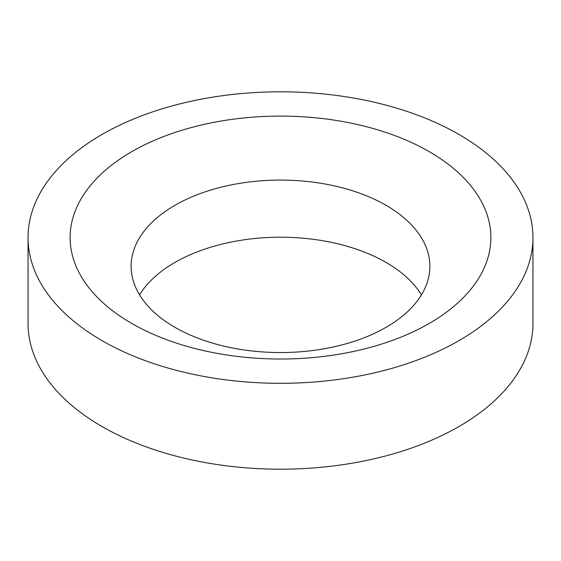 <?xml version="1.0" encoding="UTF-8"?>
<svg xmlns="http://www.w3.org/2000/svg" width="561" height="561" viewBox="0 0 561 561"><rect width="100%" height="100%" fill="white"/><g stroke="black" fill="none" stroke-linecap="round" stroke-linejoin="round"><path stroke-width="0.84" d="M139.563 294.883A149.366 86.233 180 0 1 386.115 262.464A149.366 86.233 180 0 1 421.437 294.883M174.885 327.294A149.366 86.233 180 0 1 131.134 266.314A149.366 86.233 180 0 1 223.341 186.645A149.366 86.233 180 0 1 386.115 205.34A149.366 86.233 180 0 1 429.866 266.314A149.366 86.233 180 0 1 337.659 345.99A149.366 86.233 180 0 1 174.885 327.294M459.01 134.493A252.45 145.748 180 0 1 532.95 237.555A252.45 145.748 180 0 1 377.111 372.216A252.45 145.748 180 0 1 101.99 340.618A252.45 145.748 180 0 1 28.05 237.555A252.45 145.748 180 0 1 183.889 102.901A252.45 145.748 180 0 1 459.01 134.493M532.95 237.555L532.95 323.445A252.45 145.748 180 0 1 377.111 458.099A252.45 145.748 180 0 1 101.99 426.507A252.45 145.748 180 0 1 28.05 323.445L28.05 237.555M131.744 323.445A210.375 121.457 180 0 1 131.744 151.673A210.375 121.457 180 0 1 429.256 151.673A210.375 121.457 180 0 1 429.256 323.445A210.375 121.457 180 0 1 131.744 323.445"/></g></svg>
